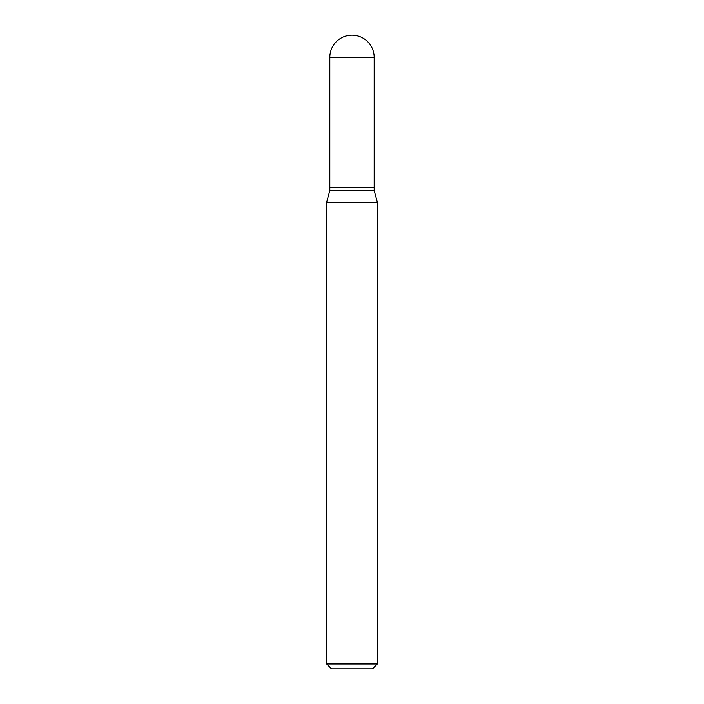 <?xml version="1.0" encoding="UTF-8"?>
<svg xmlns="http://www.w3.org/2000/svg" width="704" height="704" viewBox="0 0 704 704"><rect width="100%" height="100%" fill="white"/><g stroke="black" fill="none" stroke-linecap="round" stroke-linejoin="round"><path stroke-width="1.06" d="M329.824 57.376L329.824 187.255L374.176 187.255L374.176 57.376L329.824 57.376A22.176 22.176 0 0 1 352 35.2A22.176 22.176 0 0 1 374.176 57.376M374.018 187.255L329.824 187.414L329.824 190.467L326.656 202.303L326.656 663.969L377.344 663.969L372.522 668.8L331.478 668.8L326.656 663.969M374.176 187.414L374.176 190.467L329.824 190.467M374.176 190.467L377.344 202.303L326.656 202.303M377.344 202.303L377.344 663.969"/></g></svg>
